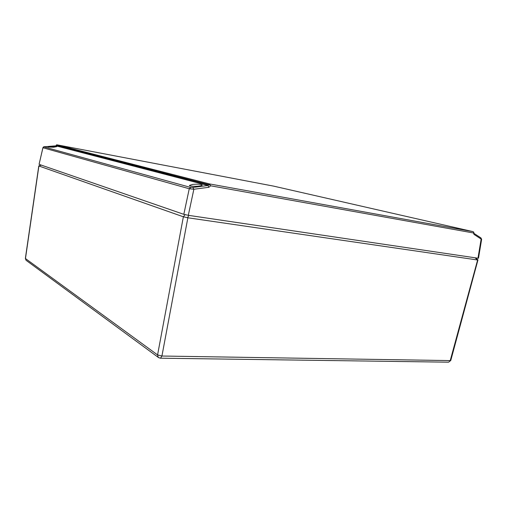 <?xml version="1.0" encoding="UTF-8"?>
<svg xmlns="http://www.w3.org/2000/svg" width="507" height="507" viewBox="0 0 507 507"><rect width="100%" height="100%" fill="white"/><g stroke="black" fill="none" stroke-linecap="round" stroke-linejoin="round"><path stroke-width="0.76" d="M477.429 259.971L187.869 217.782L161.923 356.028L450.222 360.597L477.626 259.983L474.977 257.771M183.369 216.793L38.893 165.985L25.464 258.551L157.576 354.913L183.369 216.793L185.068 214.683M188.953 215.412L187.463 217.693L187.869 217.782M41.282 165.111L38.893 165.985M475.56 257.854L477.936 259.844L477.626 259.983M38.824 165.941L41.13 165.054M187.463 217.693L183.629 216.85M481.631 239.31L478.488 258.24L477.968 258.215L481.149 239.076L481.631 239.31L480.947 237.941M474.02 234.418L473.449 232.973L473.817 232.269L474.02 234.418L481.149 239.076L480.794 237.84L473.817 233.277M188.306 215.317L183.813 214.334L189.25 188.75L193.858 189.257L188.306 215.317L477.968 258.215M189.536 188.807L190.752 187.451L192.958 187.444L193.858 189.257L208.897 187.286L207.99 185.505L209.511 183.921L473.069 231.648L473.817 232.269M42.949 147.676L39.083 164.35L183.813 214.334M43.97 146.929L43.013 147.771L189.25 188.75L190.607 187.419L43.932 146.91L42.937 147.74M53.679 147.201L47.937 147.043L50.96 146.472L56.752 146.624L53.679 147.201M198.864 186.069C197.071 186.456 189.25 186.468 189.403 185.442L192.711 184.421C198.167 183.965 201.336 184.18 202.223 185.068C201.957 185.486 200.835 185.822 198.864 186.069M39.083 164.35L42.911 147.702C43.393 146.891 43.989 146.567 44.705 146.738L55.878 145.845M473.069 231.648L273.653 186.132L57.082 144.837L56.531 144.863L55.954 145.839L207.99 185.505L192.958 187.444M209.423 184.155L210.278 185.112L208.599 184.808L56.461 145.363M473.449 232.973L210.678 185.803L210.278 185.112M450.774 360.471L448.6 362.182L450.774 360.471L477.974 259.888M448.251 362.175L160.497 358.189L161.923 356.028L157.576 354.913L158.241 357.365L160.212 358.183M25.369 258.424L26.034 260.268L25.369 258.424L38.798 165.878M158.799 357.765L26.434 260.56M43.932 146.91L55.897 145.839M57.082 144.837L209.511 183.921M208.637 184.592L56.48 145.268M210.678 185.803L208.897 187.286M56.473 145.002L55.928 145.839"/></g></svg>
